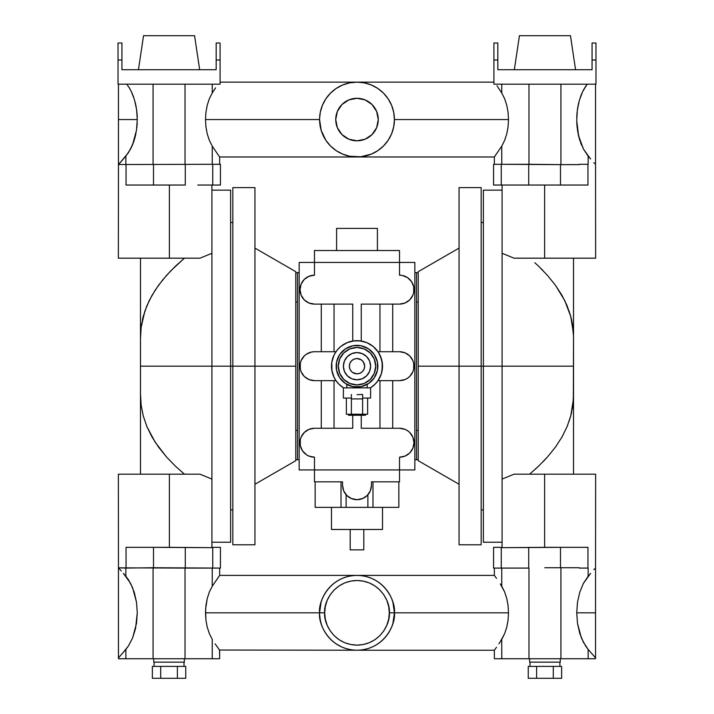 <?xml version="1.0" encoding="UTF-8"?>
<svg xmlns="http://www.w3.org/2000/svg" width="714" height="714" viewBox="0 0 714 714"><rect width="100%" height="100%" fill="white"/><g stroke="black" fill="none" stroke-linecap="round" stroke-linejoin="round"><path stroke-width="1.07" d="M363.381 386.024L364.881 385.471A20.84 20.84 0 0 0 377.84 366.184A20.84 20.84 0 0 1 357 387.024A20.84 20.84 0 0 1 336.16 366.184A20.84 20.84 0 0 0 348.53 385.221L347.584 384.775L348.53 385.221M349.119 385.471L349.78 385.73M360.945 386.64L368.576 383.507L374.323 377.76L377.438 370.254L377.438 362.123L374.323 354.608L368.576 348.86L361.061 345.746L352.939 345.746L345.424 348.86L339.677 354.608L336.562 362.123L336.562 370.254L339.677 377.76L345.424 383.507L352.939 386.622L361.061 386.622M350.636 370.441L351.591 371.601L349.931 369.111L349.342 366.184A7.658 7.658 0 0 1 357 358.535A7.658 7.658 0 0 1 364.658 366.184L364.069 369.111L362.409 371.601L363.364 370.441M343.389 366.184A13.611 13.611 0 0 1 357 352.573A13.611 13.611 0 0 1 370.611 366.184L369.575 371.396L366.621 375.805L362.203 378.759L357 379.794L351.797 378.759L347.379 375.805L344.425 371.396L343.389 366.184L344.425 360.981L347.379 356.563L351.797 353.617L357 352.573L362.203 353.617L366.621 356.563L369.575 360.981L370.611 366.184A13.611 13.611 0 0 1 357 379.794A13.611 13.611 0 0 1 343.389 366.184M375.707 366.184A18.707 18.707 0 0 1 357 384.891A18.707 18.707 0 0 1 338.293 366.184A18.707 18.707 0 0 1 357 347.477A18.707 18.707 0 0 1 375.707 366.184L374.288 359.026L370.227 352.957L364.158 348.896L357 347.477L349.842 348.896L343.773 352.957L339.712 359.026L338.293 366.184L339.712 373.342L343.773 379.411L349.842 383.472L357 384.891L364.158 383.472L370.227 379.411L374.288 373.342L375.707 366.184M346.799 384.355L346.799 387.872L346.799 384.355M367.201 387.872L367.201 384.355L367.201 387.872M357 394.646L362.614 394.467L362.614 414.236L367.63 414.236L367.63 398.073L367.63 414.236L351.386 414.236L351.386 398.93L362.614 398.93L362.614 394.467L357 394.646M343.389 398.073L351.386 398.073L343.389 398.073L343.389 387.872L343.389 398.073M370.611 387.872L343.389 387.872L370.611 387.872L370.611 398.073L370.611 387.872M362.614 398.073L370.611 398.073L362.614 398.073M346.37 414.236L346.37 398.073L346.37 414.236L351.386 414.236L346.37 414.236M348.494 414.236L348.494 415.253L365.506 415.253L365.506 414.236L365.506 415.253L348.494 415.253L348.494 414.236M347.2 342.631L340.81 346.46L337.276 350.003L334.5 354.162L332.581 358.776L331.608 363.685L331.778 370.013L334.045 377.322L335.982 380.642L314.481 380.642A14.458 14.458 0 0 1 300.023 366.184A14.458 14.458 0 0 1 314.481 351.725L335.982 351.725L334.045 355.045L331.778 362.355L331.974 371.164L333.429 375.948L335.785 380.357L338.963 384.221L343.559 387.872A25.517 25.517 0 0 1 357 340.667A25.517 25.517 0 0 1 370.441 387.872L375.037 384.221L378.215 380.357L380.571 375.948L382.026 371.164L382.222 362.355L379.955 355.045L378.018 351.725L399.519 351.725A14.458 14.458 0 0 1 413.977 366.184A14.458 14.458 0 0 1 399.519 380.642L378.018 380.642L381.365 373.752L382.517 366.184L381.419 358.776L378.215 352.011L373.19 346.46L366.764 342.613L359.499 340.792L352.752 341.024L352.752 304.102L314.481 304.102A14.458 14.458 0 0 1 300.023 289.643A14.458 14.458 0 0 1 314.481 275.185L314.481 262.431L314.481 275.185L308.948 276.291L304.253 279.424L301.121 284.11L300.023 289.643L301.121 295.177L300.299 292.463M301.121 448.258L300.299 445.545L302.459 450.757L306.449 454.747L308.948 456.085L314.481 457.183L314.481 469.937L414.834 469.937L399.519 469.937L399.519 481.843L371.458 481.843L371.458 485.252L371.458 481.843L399.519 481.843L399.519 469.937L314.481 469.937L314.481 481.843L342.541 481.843L314.481 481.843L314.481 469.937L299.166 469.937L299.166 262.431L299.166 469.937L314.481 469.937L314.481 457.183A14.458 14.458 0 0 1 300.023 442.725A14.458 14.458 0 0 1 314.481 428.266L349.101 428.266M398.84 481.843L398.84 507.359L398.84 481.843M336.589 228.409L336.589 250.525L336.589 228.409L377.411 228.409L336.589 228.409M377.411 250.525L377.411 228.409L377.411 250.525M416.53 301.977L418.234 301.977L416.53 301.977L416.53 430.39L416.53 272.632L414.834 272.632L416.53 272.632L416.53 301.977M297.47 301.977L297.47 430.39L295.766 430.39L297.47 430.39L297.47 430.926L297.47 301.977L295.766 301.977L297.47 301.977M382.517 529.476L382.517 507.359L382.517 529.476L331.483 529.476L382.517 529.476M331.483 507.359L331.483 529.476L331.483 507.359M459.057 366.184L418.234 366.184L418.234 460.7L418.234 366.184L459.057 366.184L459.057 544.782L459.057 366.184L481.165 366.184L459.057 366.184L459.057 187.595L459.057 366.184M211.915 542.229L230.622 542.229L230.622 366.184L254.943 366.184L254.943 544.782L254.943 366.184L295.766 366.184L295.766 460.7L295.766 366.184L232.835 366.184L232.835 544.782L232.835 366.184L211.915 366.184L211.915 547.674L153.501 547.335L153.501 567.737L153.501 547.335L126.048 547.335L169.388 547.335L169.388 474.194L118.363 474.194L199.599 474.194M350.199 529.476L350.199 549.878L363.801 549.878L363.801 529.476L363.801 549.878L350.199 549.878L350.199 529.476M481.165 544.782L481.165 366.184L483.378 366.184L481.165 366.184L481.165 544.782L459.057 544.782M483.378 366.184L483.378 542.229L483.378 366.184L502.085 366.184L483.378 366.184L483.378 190.138L483.378 366.184M526.798 258.173L514.018 258.173L502.085 253.291L514.018 258.173L502.085 253.291L514.018 258.173L544.612 258.173L544.612 185.042L516.24 185.042L528.717 185.042L528.717 164.291L493.579 164.291L493.579 185.042L502.085 185.042L502.085 547.674L544.612 547.335L544.612 474.194L514.018 474.194L502.085 479.076L514.018 474.194L595.637 474.194L544.612 474.194L544.612 547.335L587.952 547.335L560.499 547.335L560.499 567.737L560.499 547.335L502.085 547.674L502.085 366.184L573.52 366.184L502.085 366.184L502.085 185.042L501.264 185.042L501.264 164.291L493.579 164.291L493.579 185.042L501.264 185.042L501.264 164.291L560.918 164.631L560.918 84.172L560.918 164.631L528.717 164.291L528.717 185.042L560.499 185.042L560.499 164.631L560.499 185.042L587.952 185.042L544.612 185.042L544.612 258.173L595.637 258.173L595.547 164.291M519.007 474.194L529.574 474.194L538.695 466.055L547.522 456.924L555.385 447.196L561.998 437.004L567.121 426.588L570.754 415.896L573.36 399.545L573.52 338.525M515.196 258.173L519.007 258.173M521.934 258.173L523.228 258.173M534.84 262.743L538.668 266.286M543.175 270.767L538.695 266.322L547.522 275.443L555.43 285.243M561.98 295.337L566.845 305.137M569.147 311.161L569.379 311.857M570.04 313.973L571.994 321.889L573.476 335.437M570.825 316.739L571.611 320.033M190.718 474.194L199.982 474.194L211.915 479.076L199.982 474.194L169.388 474.194L169.388 547.335L211.915 547.674L211.915 366.184L140.48 366.184L230.622 366.184L230.622 190.138L211.915 190.138M194.806 474.194L192.994 474.194M187.211 474.194L184.292 474.078M140.64 399.545L140.524 396.957M118.453 164.291L118.363 258.173L199.982 258.173L211.915 253.291L199.982 258.173L184.426 258.173L170.816 270.776L162.417 280.236L155.125 290.241L149.253 300.549L144.853 311.161L141.149 327.298L140.48 338.391L140.48 393.842M493.579 568.085L493.579 547.335L493.579 568.085L501.264 568.085L493.579 568.085M212.736 547.335L212.736 568.085L220.421 568.085L220.421 547.335L211.915 547.335L212.736 547.335L212.736 568.085L185.283 568.085L185.283 547.335L185.283 568.085L118.453 567.835L118.453 658.736L125.851 658.736L125.851 649.383L128.377 646.018L132.608 637.95L136.508 623.376L137.275 612.817L136.508 602.25L132.608 587.684L128.377 579.616L125.851 576.252L125.851 568.085L125.851 576.252L123.388 573.369L130.635 583.445L134.25 592.272L136.508 602.25L137.275 612.817L135.562 628.481L132.608 637.95L128.377 646.018L122.862 652.864L125.851 649.383L125.851 658.736L153.082 658.736L153.082 567.737L220.421 568.085L220.421 547.335L212.736 547.335M220.421 164.291L220.421 185.042L220.421 164.291L212.736 164.291L220.421 164.291M501.755 586.248L501.755 568.085L501.755 586.248L500.264 583.9L504.619 591.933L501.755 586.248M496.516 578.376L494.918 576.162L496.516 578.376M494.347 575.395L495.587 577.091L494.347 575.395L494.347 568.085L494.347 575.395L357.268 575.395M584.864 87.545L587.185 84.172L582.695 91.517L579.349 100.344L577.323 110.188L576.734 120.541L578.572 135.794L583.463 149.11L588.149 156.116L588.149 164.291L588.149 156.116L590.612 159.008L583.463 149.11L579.884 140.533L577.599 130.832L576.734 120.541L577.323 110.188L579.349 100.344L582.695 91.517L587.185 84.172L584.864 87.545M582.758 91.392L584.052 88.92M580.241 97.506L581.446 94.302M577.367 109.849L578.411 104.012M576.76 117.301L576.921 114.213M129.136 87.545L131.215 91.321L129.136 87.545M134.518 99.898L131.215 91.321L134.518 99.898L136.579 109.474L134.518 99.898M137.275 119.55L136.579 109.474L137.275 119.55L136.508 130.118L132.608 144.683L128.377 152.751L118.747 164.291L125.851 156.116L125.851 164.291L125.851 156.116L130.635 148.923L134.25 140.096L136.508 130.118L137.275 119.55L118.453 119.55L137.275 119.55M118.453 84.172L118.453 164.532L212.736 164.291L212.736 185.042L211.915 185.042L220.421 185.042L212.736 185.042L212.736 164.291L118.453 164.532L118.453 84.172M506.753 598.43L504.619 591.933L506.753 598.43L508.065 605.481L506.753 598.43M508.502 612.817L508.065 605.481L508.502 612.817L394.423 612.817L508.502 612.817L508.065 620.154L508.502 612.817M392.941 602.393L394.423 612.817C395.922 601.866 384.694 575.903 357 575.395C329.306 575.903 318.078 601.866 319.577 612.817L321.077 602.339L320.149 606.329M383.463 586.355L380.83 583.963M371.387 578.278L367.915 577.019M364.336 576.118L362.828 575.85M321.184 130.403L325.879 140.337L330.537 146.013L336.214 150.672L342.684 154.126L349.699 156.259L360.668 156.794L371.316 154.126L377.786 150.672L383.463 146.013L388.113 140.346L391.575 133.875L393.7 126.851L394.423 119.55L508.502 119.55L508.065 126.887L506.753 133.946L504.619 140.435L501.755 146.12L501.755 164.291L501.755 146.12L494.347 156.973L494.347 164.291L494.347 156.973L501.755 146.12L504.619 140.435L506.753 133.946L508.065 126.887L508.502 119.55L394.423 119.55A37.423 37.423 0 0 1 357 156.973A37.423 37.423 0 0 1 319.577 119.55L205.498 119.55L205.935 126.887L207.247 133.946L209.38 140.435L212.245 146.12L218.413 155.286M330.537 586.355L333.179 583.954M322.425 598.502L323.986 595.208M219.51 575.582L212.245 586.248L209.38 591.933L207.247 598.43L205.935 605.481L205.498 612.817L324.683 612.817C323.388 603.366 333.081 580.937 357 580.5C380.919 580.937 390.612 603.366 389.317 612.817L394.423 612.817L389.317 612.817L388.693 606.507L386.854 600.447L383.873 594.86L379.848 589.96L374.957 585.944L369.37 582.954L363.301 581.116L357 580.5L350.699 581.116L344.63 582.954L339.043 585.944L334.152 589.96L330.127 594.86L327.146 600.447L325.307 606.507L324.683 612.817L325.307 619.118L327.146 625.178L330.127 630.765L334.152 635.665L339.043 639.69L344.63 642.671L350.699 644.51L357 645.135L363.301 644.51L369.37 642.671L374.957 639.69L379.848 635.665L383.873 630.765L386.854 625.178L388.693 619.118L389.317 612.817C390.612 622.269 380.919 644.688 357 645.135C333.081 644.688 323.388 622.269 324.683 612.817L319.577 612.773M218.065 577.572L218.413 577.082M319.64 610.657L319.577 612.817C318.078 623.759 329.306 649.722 357 650.231C384.694 649.722 395.922 623.759 394.423 612.817A37.423 37.423 0 0 1 357 650.231A37.423 37.423 0 0 1 319.577 612.817L205.498 612.817L205.935 620.154L207.247 627.204L209.38 633.693L212.245 639.378L212.245 658.736L219.653 658.736L219.653 650.231L215.155 643.876M595.547 657.889L595.547 658.736L528.976 658.736L528.976 568.085L528.976 658.736L494.347 658.736L588.149 658.736L588.149 649.383L583.365 642.189L579.75 633.354L577.492 623.376L576.725 612.817L577.492 602.25L579.75 592.272L583.365 583.445L590.612 573.369L588.149 576.252L588.149 568.085L588.149 576.252L583.365 583.445L579.75 592.272L577.492 602.25L576.725 612.817L595.547 612.817L595.547 657.889L595.547 612.817L576.725 612.817L577.492 623.376L581.392 637.95L585.623 646.018L588.149 649.383L588.149 658.736L595.547 658.736L595.547 657.889L588.149 649.383L595.021 657.291M529.645 658.736L529.645 662.146L560.258 662.146L560.258 658.736L560.258 662.146L529.645 662.146L529.645 658.736M347.441 576.635L346.219 576.983M339.212 579.893L341.738 578.652M366.416 576.6L367.906 577.019M494.918 156.205L495.596 155.268M118.979 657.299L122.862 652.864L118.453 657.889L118.453 567.835L126.048 568.085L126.048 547.335L129.805 547.335M125.137 650.222L122.87 652.855M153.742 658.736L153.742 662.146L184.355 662.146L184.355 658.736L184.355 662.146L153.742 662.146L153.742 658.736M219.082 156.196L218.404 155.259M219.51 156.785L219.1 156.223L219.51 156.785M218.422 155.286L212.245 146.12L212.245 164.291L212.245 146.12L209.38 140.435L207.247 133.946L205.935 126.887L205.498 119.55L319.577 119.55L321.193 130.421M555.537 666.394L561.641 666.394L561.641 678.3L561.641 666.394L553.296 666.394L553.296 678.3L561.641 678.3L536.607 678.3L553.296 678.3L553.296 666.394L555.537 666.394M541.078 666.394L553.296 666.394L536.607 666.394L536.607 678.3L536.607 666.394L541.078 666.394M530.493 666.394L536.607 666.394L528.253 666.394L528.253 678.3L536.607 678.3L528.253 678.3L528.253 666.394L530.493 666.394M529.984 662.146L529.984 666.394L529.984 662.146M559.919 666.394L559.919 662.146L559.919 666.394M319.577 119.577L319.577 119.568A37.423 37.423 0 0 1 357 82.137A37.423 37.423 0 0 1 394.423 119.55L394.235 123.227M351.172 156.518L350.056 156.321M339.355 152.555A37.423 37.423 0 0 0 342.684 154.126L342.64 154.108M575.564 69.722L570.459 35.7L519.435 35.7L514.33 69.722L519.435 35.7L570.459 35.7L575.564 69.722M179.633 666.394L185.747 666.394L185.747 678.3L185.747 666.394L177.393 666.394L177.393 678.3L185.747 678.3L160.704 678.3L177.393 678.3L177.393 666.394L179.633 666.394M165.175 666.394L177.393 666.394L160.704 666.394L160.704 678.3L160.704 666.394L165.175 666.394M154.59 666.394L160.704 666.394L152.359 666.394L152.359 678.3L160.704 678.3L152.359 678.3L152.359 666.394L154.59 666.394M154.081 662.146L154.081 666.394L154.081 662.146M184.016 666.394L184.016 662.146L184.016 666.394M199.67 69.722L194.565 35.7L143.541 35.7L138.436 69.722L143.541 35.7L194.565 35.7L199.67 69.722M335.741 119.55A21.259 21.259 0 0 1 357 98.291A21.259 21.259 0 0 1 378.259 119.55A21.259 21.259 0 0 1 357 140.819A21.259 21.259 0 0 1 335.741 119.55L337.356 111.42L341.97 104.521L348.86 99.915L357 98.291L365.14 99.915L372.03 104.521L376.644 111.42L378.259 119.55L376.644 127.69L372.03 134.589L365.14 139.194L357 140.819L348.86 139.194L341.97 134.589L337.356 127.69L335.741 119.55M394.423 119.55L393.7 112.25L391.575 105.235L388.113 98.764L383.463 93.097L377.786 88.438L371.316 84.984L364.301 82.851L357 82.137L349.699 82.851L342.684 84.984L336.214 88.438L330.537 93.097L325.887 98.764L322.425 105.235L320.3 112.25L319.595 118.435M353.332 82.315A37.423 37.423 0 0 1 360.668 82.315L360.766 82.324M362.828 82.592L363.944 82.788M121.933 43.01L118.024 43.01L121.933 43.01L121.933 60.021L118.024 60.021L118.024 43.01L118.024 84.172L118.024 60.021L121.933 60.021L121.933 43.01M121.933 69.722L121.933 60.021L121.933 69.722L216.163 69.722L121.933 69.722M216.163 43.01L216.163 69.722L216.163 43.01L220.082 43.01L220.082 60.021L216.163 60.021L220.082 60.021L220.082 84.172L118.024 84.172L220.082 84.172L220.082 43.01L216.163 43.01M595.976 60.021L592.067 60.021L592.067 43.01L595.976 43.01L595.976 84.172L493.918 84.172L493.918 43.01L497.836 43.01L493.918 43.01L493.918 60.021L497.836 60.021L497.836 43.01L497.836 60.021L493.918 60.021L493.918 84.172L595.976 84.172L595.976 43.01L592.067 43.01L592.067 69.722L497.836 69.722L497.836 60.021L497.836 69.722L592.067 69.722L592.067 60.021L595.976 60.021M374.19 86.314A37.423 37.423 0 0 0 372.788 85.626M370.852 84.796A37.423 37.423 0 0 0 369.397 84.252M346.138 83.743A37.423 37.423 0 0 0 345.621 83.904M344.112 84.422A37.423 37.423 0 0 0 342.184 85.189M340.739 85.85A37.423 37.423 0 0 0 339.355 86.555M324.004 101.906A37.423 37.423 0 0 0 320.291 112.294M389.996 137.204A37.423 37.423 0 0 0 393.709 126.815M353.234 575.582L357.071 575.395M386.006 589.184L388.157 592.084M394.423 612.862L392.923 623.286L393.851 619.297M376.947 644.474L374.636 645.813M366.559 648.99L367.781 648.651M118.453 658.736L219.653 658.736L219.51 650.043L356.929 650.231M351.172 649.776L349.637 649.508M342.613 647.357L346.058 648.598M341.738 646.982L336.169 643.903M320.158 619.341L321.059 623.233M215.583 87.858L212.245 92.99L212.245 84.172L212.245 92.99L215.557 87.884M205.935 112.214L205.498 119.55L205.935 112.214L207.247 105.163L205.935 112.214M209.38 98.675L207.247 105.163L209.38 98.675L212.245 92.99L209.38 98.675M220.082 82.137L493.918 82.137M121.3 570.968L118.747 568.085L121.3 570.968M118.453 568.085L118.363 474.194M497.006 85.823L501.755 92.99L501.755 84.172L501.755 92.99L496.998 85.805M504.619 98.675L501.755 92.99L504.619 98.675L506.753 105.163L504.619 98.675M508.065 112.214L506.753 105.163L508.065 112.214L508.502 119.55L508.065 112.214M327.994 636.451L325.78 633.443M360.766 650.043L356.732 650.231M362.828 649.776L364.247 649.526M371.387 647.357L370.352 647.768M383.463 639.271L380.821 641.672M391.575 627.133L390.014 630.426M346.138 648.624L347.584 649.026M330.537 639.271L333.17 641.672M320.3 620.118L319.64 614.897M394.36 614.968L394.423 612.817A37.423 37.423 0 0 0 357 575.395A37.423 37.423 0 0 0 319.577 612.817M374.636 579.813L372.262 578.652M377.786 581.705L376.947 581.16M343.648 577.858L342.684 578.242M351.172 575.85L349.628 576.127M594.61 568.799L593.852 569.656M595.547 568.085L595.637 474.194M595.547 612.817L595.547 567.835L595.547 612.817M185.024 84.172L185.024 164.291L185.024 84.172M153.082 84.172L153.082 164.631L153.082 84.172M119.39 163.568L120.148 162.712M131.412 147.379L132.545 144.835M133.286 142.943L134.187 140.31M134.812 138.204L135.499 135.499M135.972 133.241L135.285 136.365M136.776 128.101L137.052 125.298M137.204 122.853L136.99 126.003M137.24 117.301L137.133 114.918M136.901 112.16L136.624 109.84M136.204 107.109L135.776 104.887M135.151 102.182L135.589 104.012M133.759 97.506L133.072 95.614M132.01 93.034L131.26 91.419M129.859 88.768L126.815 84.172M215.119 643.841L219.653 650.231M528.976 84.172L528.976 164.291L528.976 84.172M579.331 164.631L560.918 164.631L579.331 164.631M581.455 144.835L580.714 142.943M579.813 140.31L579.197 138.23M578.501 135.499L578.028 133.241M577.01 126.003L577.224 128.118M576.948 125.298L576.796 122.853M576.876 114.909L577.099 112.16M577.376 109.84L577.796 107.109M578.224 104.887L578.84 102.209M580.928 95.614L581.972 93.079M582.74 91.419L584.097 88.839M506.753 627.204L508.065 620.154L506.753 627.204L504.619 633.693L506.753 627.204M501.755 639.378L504.619 633.693L500.264 641.734L501.755 639.378L501.755 658.736L501.755 639.378M498.881 643.832L500.264 641.734L498.881 643.832M496.516 647.241L494.918 649.463L496.507 647.268M494.499 650.035L494.918 649.463L494.347 650.231L357 650.231M495.935 648.062L495.587 648.544M587.952 547.335L587.952 568.085L579.331 568.085L587.952 568.085L587.952 547.335L584.195 547.335M560.918 658.736L560.918 567.737L579.331 567.737L544.782 567.737L560.918 567.737L560.918 658.736M185.283 185.042L185.283 164.291L185.283 185.042L126.048 185.042L126.048 164.291L126.048 185.042L185.283 185.042M153.501 164.631L153.501 185.042L153.501 164.631M132.545 144.826L131.43 147.334M134.161 140.381L133.304 142.889M136.633 109.849L137.079 114.213M131.242 91.392L132.554 94.302M129.163 87.59L129.886 88.813M126.048 547.335L126.048 568.085L153.082 567.737L153.082 658.736L212.245 658.736L212.245 639.378L209.38 633.693L207.247 627.204L205.935 620.154L205.605 609.131L207.247 598.43L209.38 591.933L212.245 586.248L219.653 575.395L219.653 568.085M212.245 568.085L212.245 586.248L212.245 568.085M185.024 568.085L185.024 658.736L185.024 568.085M587.952 185.042L587.952 164.291L579.331 164.291L587.952 164.291L587.952 185.042L584.195 185.042M595.547 164.532L595.547 84.172L595.547 164.532M579.839 140.381L578.715 136.383M581.455 144.826L580.705 142.898M594.61 163.568L593.852 162.712M129.805 185.042L126.048 185.042M140.48 338.525L140.48 393.976L141.149 405.079L140.48 393.976L140.48 474.194M143.407 416.476L143.594 417.146M141.14 405.034L143.246 415.878L146.852 426.526L155.125 442.127L166.496 456.951L175.332 466.081L184.426 474.194L175.332 466.081L166.496 456.951L158.597 447.16L152.011 437.022L146.852 426.526L143.246 415.896M143.246 415.878L141.149 405.079M140.48 258.173L140.48 338.391L141.149 327.298L143.246 316.489L146.852 305.851L152.011 295.355L158.597 285.207L166.496 275.425L175.332 266.286L184.408 258.2M143.594 315.231L142.684 318.73M199.982 258.173L211.915 253.291L199.982 258.173L169.388 258.173L169.388 185.042L169.388 258.173L118.363 258.173M573.52 393.842L573.52 258.173M573.52 474.194L573.52 393.976L572.86 405.034L570.754 415.896L567.121 426.588L561.998 437.004L555.385 447.196L547.522 456.924L538.695 466.055L529.574 474.194L526.798 474.194M572.699 406.239L572.842 405.168M561.963 437.066L562.534 436.049M555.403 447.16L556.152 446.125M547.477 456.969L543.184 461.592M571.468 319.381L570.781 316.579M572.673 325.914L572.396 324.12M567.121 305.779L570.754 316.481L564.747 300.549L555.385 285.172L561.998 295.364M514.018 258.173L595.637 258.173M528.717 547.335L528.717 568.085L501.264 568.085L501.264 547.335L493.579 547.335L502.085 547.335L501.264 547.335L501.264 568.085L528.717 568.085L528.717 547.335M197.76 185.042L211.915 185.042L211.915 366.184L211.915 185.042L197.76 185.042M140.524 335.393L140.64 332.822M141.461 325.031L141.667 323.754M142.407 319.97L142.675 318.774M187.202 258.173L190.718 258.173M192.994 258.173L194.94 258.173M199.982 474.194L211.915 479.076L199.982 474.194M573.476 397.002L573.36 399.563M572.824 405.275L572.333 408.595M571.611 412.335L570.816 415.655M570.754 415.878L570.04 418.395M569.379 420.51L569.147 421.215M538.668 466.081L534.84 469.625M523.05 474.194L521.702 474.194M502.085 185.042L516.24 185.042L502.085 185.042M573.36 332.822L570.754 316.481M555.385 285.172L547.522 275.443M514.018 474.194L502.085 479.076L514.018 474.194M230.622 542.229L230.622 190.138M232.835 366.184L232.835 187.595L232.835 366.184M481.165 187.595L481.165 366.184L481.165 187.595L459.057 187.595M254.943 366.184L254.943 187.595L254.943 366.184M295.766 366.184L295.766 271.668L295.766 366.184M418.234 271.668L418.234 366.184L418.234 271.668L459.057 248.106M418.234 430.39L416.53 430.39L416.53 459.736L416.53 430.39L418.234 430.39M315.16 507.359L398.84 507.359L346.111 507.359L346.111 494.766L346.111 507.359L341.015 507.359L341.015 481.843L341.015 507.359L315.16 507.359L315.16 481.843L315.16 507.359M297.47 459.736L297.47 430.926L297.47 459.736L299.166 459.736L295.766 459.736M297.47 301.442L297.47 272.632L299.166 272.632L297.47 272.632L297.47 301.442M414.834 459.736L416.53 459.736L414.834 459.736M367.888 494.766L367.888 507.359L367.888 494.766L369.424 492.651M346.424 495.097L347.664 496.284M348.655 497.051L350.181 497.997M351.02 498.408L357 499.702L362.98 498.408M363.819 497.997L365.345 497.051M366.336 496.284L367.576 495.097M344.576 492.642L345.29 493.731M343.461 490.331L343.969 491.509M342.8 487.957L343.086 489.161M342.541 485.252L342.541 481.843L342.541 485.252A14.458 14.458 0 0 0 357 499.702A14.458 14.458 0 0 0 371.458 485.252L370.361 490.777L367.219 495.471L362.533 498.604L357 499.702L351.466 498.604L346.781 495.471L343.639 490.777L342.541 485.252M372.985 481.843L372.985 507.359L372.985 481.843M370.923 489.144L371.2 487.957M370.031 491.509L370.539 490.322M412.879 284.11L413.701 286.823L411.541 281.611L407.551 277.621L402.339 275.461L399.519 275.185L399.519 262.431L299.166 262.431L399.519 262.431L399.519 250.525L314.481 250.525L314.481 262.431L314.481 250.525L399.519 250.525L399.519 262.431L414.834 262.431L414.834 469.937L414.834 262.431L399.519 262.431L399.519 275.185A14.458 14.458 0 0 1 413.977 289.643A14.458 14.458 0 0 1 399.519 304.102L364.899 304.102M399.519 469.937L399.519 457.183L399.519 469.937M321.282 380.642L321.282 428.266L321.282 380.642M306.449 301.665L308.948 303.004L304.253 299.871L301.121 295.177M308.948 352.832L306.449 354.162L311.661 352.002L314.481 351.725L335.982 351.725L337.927 349.244M306.449 378.206L308.948 379.545L304.253 376.412L301.121 371.717L300.299 369.004L300.79 370.834M311.661 428.543L308.948 429.364L314.481 428.266L352.752 428.266L352.752 415.253L352.752 428.266M301.121 437.191L300.299 439.904L301.121 437.191L304.253 432.505L308.948 429.364M321.282 304.102L321.282 351.725L321.282 304.102M334.036 304.102L334.036 351.725L334.036 304.102M349.101 304.102L314.481 304.102L308.948 303.004M379.964 351.725L379.964 304.102L379.964 351.725M392.718 351.725L392.718 304.102L392.718 351.725M405.052 379.545L407.551 378.206L405.052 379.545L399.519 380.642L378.018 380.642L376.091 383.115M407.551 354.162L405.052 352.832L409.747 355.965L412.879 360.65L413.701 363.364L413.21 361.534M402.339 303.825L405.052 303.004L399.519 304.102L361.248 304.102L361.248 341.024L354.501 340.792L347.218 342.622M412.879 295.177L413.701 292.463L412.879 295.177L409.747 299.871L405.052 303.004M413.701 439.904L412.879 437.191L413.977 442.725L412.879 448.258L409.747 452.953L405.052 456.085L399.519 457.183A14.458 14.458 0 0 0 413.977 442.725A14.458 14.458 0 0 0 399.519 428.266L405.052 429.364L407.551 430.703L405.052 429.364M392.718 428.266L392.718 380.642L392.718 428.266M379.964 428.266L379.964 380.642L379.964 428.266M364.899 428.266L399.519 428.266L361.248 428.266L361.248 415.253L361.248 428.266M334.036 380.642L334.036 428.266L334.036 380.642M337.909 383.106L335.982 380.642L314.481 380.642L308.948 379.545M300.299 369.004L300.299 363.364L301.121 360.65L304.253 355.965L306.449 354.162M413.701 286.823L413.701 292.463M352.752 341.024L352.752 304.102M376.091 349.262L378.018 351.725L399.519 351.725L405.052 352.832M361.248 304.102L361.248 341.024M413.701 363.364L413.701 369.004L412.879 371.717L409.747 376.412L407.551 378.206M407.551 430.703L409.747 432.505L412.879 437.191M300.299 445.545L300.299 439.904M363.364 361.936L361.248 359.82L363.364 361.936L364.658 366.184A7.658 7.658 0 0 1 357 373.841A7.658 7.658 0 0 1 349.342 366.184L349.931 363.256L351.591 360.775L350.636 361.936M352.752 359.82L351.591 360.775L354.073 359.115L357 358.535L361.248 359.82M351.591 371.601L352.752 372.547L351.591 371.601M361.248 372.547L362.409 371.601L359.927 373.252L357 373.841L352.752 372.547M362.614 414.236L351.386 414.236L351.386 394.467L351.386 398.93L362.614 398.93L362.614 414.236M336.16 366.184A20.84 20.84 0 0 1 357 345.353A20.84 20.84 0 0 1 377.84 366.184M339.677 377.76L345.424 383.507M368.576 383.507L374.323 377.76M374.323 354.608L368.576 348.86M345.424 348.86L339.677 354.608M295.766 272.632L297.47 272.632M416.53 272.632L418.234 272.632M459.057 484.262L418.234 460.7M254.943 484.262L295.766 460.7M232.835 544.782L254.943 544.782M481.165 509.912L483.378 509.912M230.622 509.912L232.835 509.912M502.085 542.229L483.378 542.229M357 575.395L219.653 575.395M494.347 156.973L219.653 156.973L219.653 164.291M494.347 658.736L494.347 650.231M483.378 190.138L502.085 190.138M230.622 222.456L232.835 222.456M481.165 222.456L483.378 222.456M232.835 187.595L254.943 187.595M254.943 248.106L295.766 271.668M416.53 459.736L418.234 459.736"/></g></svg>
